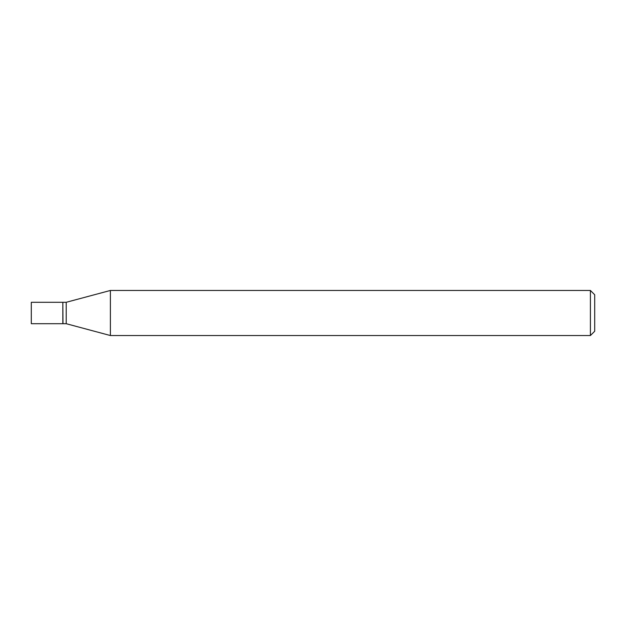 <?xml version="1.0" encoding="UTF-8"?>
<svg xmlns="http://www.w3.org/2000/svg" width="626" height="626" viewBox="0 0 626 626"><rect width="100%" height="100%" fill="white"/><g stroke="black" fill="none" stroke-linecap="round" stroke-linejoin="round"><path stroke-width="0.94" d="M31.3 313L31.3 323.705L62.843 323.705L62.843 302.295L31.3 302.295L31.3 313M62.843 302.436L62.983 323.705L66.215 323.705L110.387 335.536L590.404 335.536L590.404 290.464L110.387 290.464L110.387 335.536M62.983 302.295L66.215 302.295L66.215 323.705M590.404 290.464L594.7 294.752L594.7 331.248L590.404 335.536M66.215 302.295L110.387 290.464"/></g></svg>
